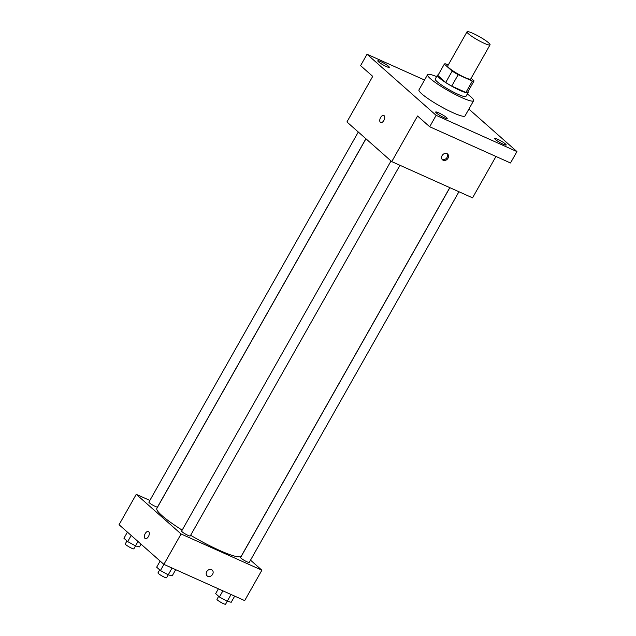 <?xml version="1.0" encoding="UTF-8"?>
<svg xmlns="http://www.w3.org/2000/svg" width="636" height="636" viewBox="0 0 636 636"><rect width="100%" height="100%" fill="white"/><g stroke="black" fill="none" stroke-linecap="round" stroke-linejoin="round"><path stroke-width="0.95" d="M484.139 43.272A13.229 1.868 -150.5 0 1 472.286 36.665A13.229 1.868 -150.5 0 1 467.023 31.8A13.229 1.868 -150.5 0 1 479.457 36.689A13.229 1.868 -150.5 0 1 490.046 44.83A13.229 1.868 -150.5 0 1 484.139 43.272M490.046 44.83L470.704 79.023A13.229 1.868 -150.5 0 1 464.789 77.465A13.229 1.868 -150.5 0 1 452.935 70.858A13.229 1.868 -150.5 0 1 447.672 65.993L467.023 31.8M474.035 80.939L467.611 92.292A17.077 2.409 -150.5 0 1 467.595 92.315L474.051 80.915A17.077 2.409 -150.5 0 0 474.058 80.891L471.117 78.292M448.261 64.967L446.027 63.966A17.077 2.409 -150.5 0 0 444.325 64.101A17.077 2.409 -150.5 0 1 444.325 64.101L452.172 71.081A17.077 2.409 -150.5 0 0 458.174 74.698L472.341 81.058A17.077 2.409 -150.5 0 0 474.051 80.915M437.862 75.525A17.077 2.409 -150.5 0 1 437.878 75.501L444.325 64.101L437.862 75.525L445.725 82.481L452.172 71.081M458.174 74.698L451.719 86.099L465.894 92.459L472.341 81.058M451.719 86.099A17.077 2.409 -150.5 0 1 445.725 82.481M467.595 92.315A17.077 2.409 -150.5 0 1 465.894 92.459M438.188 74.961A17.641 2.488 29.5 0 0 437.385 75.223A17.641 2.488 29.5 0 0 439.269 77.87A17.641 2.488 29.5 0 0 455.996 88.491A17.641 2.488 29.5 0 0 468.088 92.594A17.641 2.488 29.5 0 0 467.905 91.775M468.088 92.594L465.942 96.394A17.641 2.488 -150.5 0 1 458.055 94.319A17.641 2.488 -150.5 0 1 437.123 81.67A17.641 2.488 -150.5 0 1 435.239 79.023L437.385 75.223M467.309 93.977A26.458 3.729 -150.5 0 1 473.613 100.734A26.458 3.729 -150.5 0 1 461.792 97.618A26.458 3.729 -150.5 0 1 438.085 84.413A26.458 3.729 -150.5 0 1 427.559 74.682A26.458 3.729 -150.5 0 1 436.606 76.606M473.613 100.734L465.019 115.935A26.458 3.729 -150.5 0 1 453.198 112.818A26.458 3.729 -150.5 0 1 429.483 99.614A26.458 3.729 -150.5 0 1 418.965 89.883L427.559 74.682M505.485 143.998A6.614 0.93 -150.5 0 1 506.192 144.992A6.614 0.93 -150.5 0 1 499.976 142.551A6.614 0.93 -150.5 0 1 494.673 138.481A6.614 0.93 -150.5 0 1 499.204 140.015A6.614 0.93 -150.5 0 1 505.485 143.998M446.496 117.549A6.614 0.93 -150.5 0 1 447.203 118.542A6.614 0.93 -150.5 0 1 440.987 116.094A6.614 0.93 -150.5 0 1 435.684 112.031A6.614 0.93 -150.5 0 1 440.223 113.566A6.614 0.93 -150.5 0 1 446.496 117.549M388.596 66.343A6.614 0.93 -150.5 0 1 389.304 67.337A6.614 0.93 -150.5 0 1 383.087 64.888A6.614 0.93 -150.5 0 1 377.792 60.825A6.614 0.93 -150.5 0 1 382.323 62.36A6.614 0.93 -150.5 0 1 388.596 66.343M424.538 80.017L367.036 54.235L436.137 115.347L516.941 151.583L468.891 109.09M367.036 54.235L360.588 65.635L372.728 76.368L346.93 121.961L391.752 161.608L417.55 116.014L429.69 126.747L436.137 115.347M383.874 120.435A3.856 2.115 114.2 0 1 380.662 122.51A3.856 2.115 114.2 0 1 380.312 118.121A3.856 2.115 114.2 0 1 383.818 115.466A3.856 2.115 114.2 0 1 383.874 120.435M429.69 126.747L510.493 162.983L516.941 151.583M391.752 161.608L472.556 197.844L495.969 156.464M443.173 160.248A3.856 3.18 -48.5 0 1 442.497 159.819A3.856 3.18 -48.5 0 1 442.672 154.818A3.856 3.18 -48.5 0 1 447.609 154.039A3.856 3.18 -48.5 0 1 447.736 158.658A3.856 3.18 -48.5 0 1 443.173 160.248M447.092 153.674A3.856 3.18 -48.5 0 1 446.559 158.126A3.856 3.18 -48.5 0 1 442.235 159.421A3.856 3.18 -48.5 0 1 442.076 159.342M380.662 122.51A3.856 2.115 114.2 0 1 380.312 118.121A3.856 2.115 114.2 0 1 383.818 115.466M449.787 187.628L241.29 556.15A48.503 6.837 -150.5 0 1 219.611 550.434A48.503 6.837 -150.5 0 1 190.625 535.289M182.158 530.13A48.503 6.837 -150.5 0 1 156.854 508.379L365.954 138.791M449.867 187.668L240.607 557.526A4.953 0.7 29.5 0 0 244.582 560.57A4.953 0.7 29.5 0 0 249.24 562.407L458.946 191.738M365.891 138.735L157.529 507.011A4.953 0.7 -150.5 0 1 155.311 506.431A4.953 0.7 -150.5 0 1 150.875 503.958A4.953 0.7 -150.5 0 1 148.904 502.13L358.299 132.018M399.965 165.288L190.251 535.949A4.953 0.7 -150.5 0 1 188.033 535.369A4.953 0.7 -150.5 0 1 183.597 532.896A4.953 0.7 -150.5 0 1 181.626 531.068L391.021 160.964M149.865 500.429L136.255 494.331L181.077 533.97L261.881 570.206L250.512 560.149M181.077 533.97L163.881 564.37L119.059 524.724L136.255 494.331M148.474 536.49A3.856 2.115 114.2 0 1 145.262 538.573A3.856 2.115 114.2 0 1 144.913 534.184A3.856 2.115 114.2 0 1 148.419 531.529A3.856 2.115 114.2 0 1 148.474 536.49M163.881 564.37L244.685 600.607L261.881 570.206M212.209 570.095A3.856 3.18 -48.5 0 1 212.345 574.713A3.856 3.18 -48.5 0 1 207.773 576.311A3.856 3.18 -48.5 0 1 207.105 575.874A3.856 3.18 -48.5 0 1 207.272 570.882A3.856 3.18 -48.5 0 1 212.217 570.095A3.856 3.18 -48.5 0 1 212.345 574.713A3.856 3.18 -48.5 0 1 207.773 576.311A3.856 3.18 -48.5 0 1 207.097 575.874M145.27 538.573A3.856 2.115 114.2 0 1 144.921 534.184A3.856 2.115 114.2 0 1 148.427 531.529M218.387 588.809L215.644 593.65L219.42 596.989L227.203 601.298L231.202 602.268L234.684 596.123M219.42 596.989L222.902 590.836M218.665 596.314L216.963 599.319A4.953 0.7 -150.5 0 0 218.935 601.139A4.953 0.7 -150.5 0 0 223.379 603.62A4.953 0.7 -150.5 0 0 225.589 604.2L231.051 594.493M160.137 561.055L156.663 567.201L160.431 570.532L168.214 574.849L172.221 575.818L175.695 569.665M160.431 570.532L163.913 564.386M159.676 569.864L157.974 572.869A4.953 0.7 -150.5 0 0 159.946 574.69A4.953 0.7 -150.5 0 0 164.39 577.162A4.953 0.7 -150.5 0 0 166.6 577.75L172.062 568.035M127.415 532.117L123.941 538.255L127.709 541.594L135.492 545.911L139.499 546.88L141.033 544.162M127.709 541.594L131.191 535.456M126.954 540.926L125.252 543.931A4.953 0.7 -150.5 0 0 127.224 545.752A4.953 0.7 -150.5 0 0 131.668 548.224A4.953 0.7 -150.5 0 0 133.878 548.812L137.996 541.475"/></g></svg>
